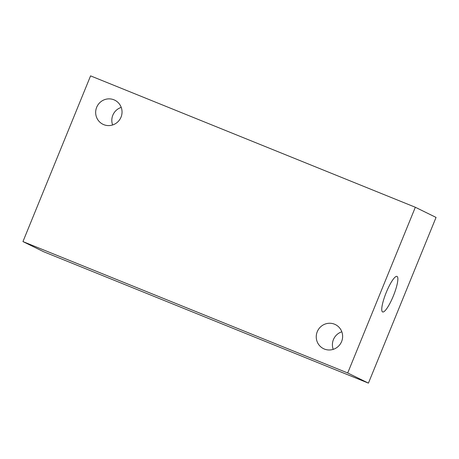 <?xml version="1.0" encoding="UTF-8"?>
<svg xmlns="http://www.w3.org/2000/svg" width="459" height="459" viewBox="0 0 459 459"><rect width="100%" height="100%" fill="white"/><g stroke="black" fill="none" stroke-linecap="round" stroke-linejoin="round"><path stroke-width="0.69" d="M121.233 107.406A13.426 13.139 -63.9 0 0 112.828 115.22A13.426 13.139 -63.9 0 0 112.621 124.968M121.027 117.154A13.426 13.139 116.1 0 1 102.936 124.28A13.426 13.139 116.1 0 1 96.671 107.303A13.426 13.139 116.1 0 1 114.756 100.171A13.426 13.139 116.1 0 1 121.027 117.154M341.823 331.794A13.426 13.139 -63.9 0 0 333.418 339.614A13.426 13.139 -63.9 0 0 333.211 349.362M341.616 341.548A13.426 13.139 116.1 0 1 323.532 348.674A13.426 13.139 116.1 0 1 317.261 331.691A13.426 13.139 116.1 0 1 335.345 324.565A13.426 13.139 116.1 0 1 341.616 341.548M382.565 311.931A19.175 3.942 -68 0 1 386.208 292.567A19.175 3.942 -68 0 1 397.001 276.404A19.175 3.942 -68 0 1 397.052 276.427A19.175 3.942 -68 0 1 393.415 295.791A19.175 3.942 -68 0 1 382.617 311.954A19.175 3.942 -68 0 1 382.565 311.931M90.572 75.873L415.338 207.261L436.05 217.417L368.428 383.127L43.662 251.739L22.95 241.583L90.572 75.873M415.338 207.261L347.71 372.972L368.428 383.127M347.71 372.972L22.95 241.583"/></g></svg>
